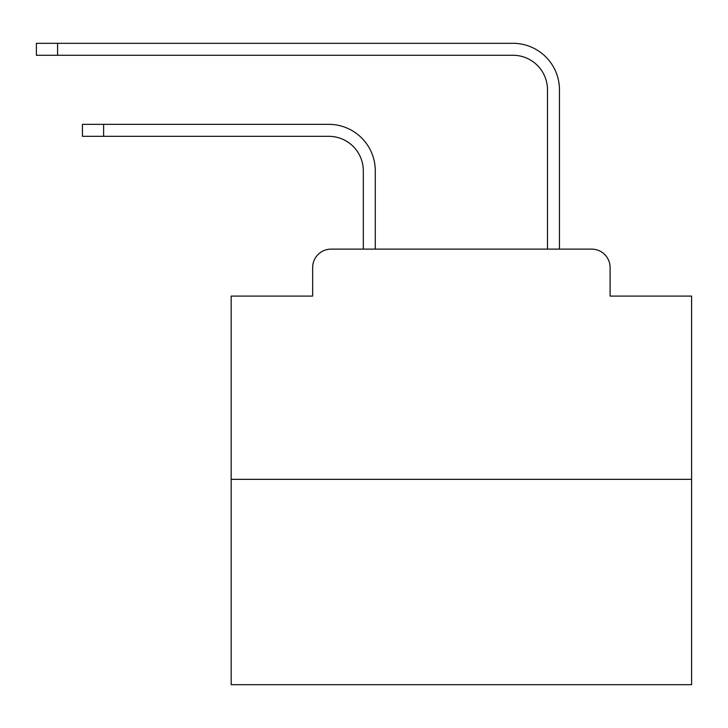<?xml version="1.0" encoding="UTF-8"?>
<svg xmlns="http://www.w3.org/2000/svg" width="728" height="728" viewBox="0 0 728 728"><rect width="100%" height="100%" fill="white"/><g stroke="black" fill="none" stroke-linecap="round" stroke-linejoin="round"><path stroke-width="1.09" d="M312.658 267.54L312.658 296.087L312.658 267.54A18.418 18.418 0 0 1 331.076 249.122L363.308 249.122L363.308 170.843A34.535 34.535 0 0 0 328.774 136.318A34.535 34.535 0 0 1 363.308 170.843A34.535 34.535 0 0 0 328.774 136.318A34.535 34.535 0 0 1 363.308 170.843A34.535 34.535 0 0 0 328.774 136.318A34.535 34.535 0 0 1 363.308 170.843A34.535 34.535 0 0 0 328.774 136.318A34.535 34.535 0 0 1 363.308 170.843A34.535 34.535 0 0 0 328.774 136.318A34.535 34.535 0 0 1 363.308 170.843A34.535 34.535 0 0 0 328.774 136.318A34.535 34.535 0 0 1 363.308 170.843A34.535 34.535 0 0 0 328.774 136.318A34.535 34.535 0 0 1 363.308 170.843A34.535 34.535 0 0 0 328.774 136.318A34.535 34.535 0 0 1 363.308 170.843A34.535 34.535 0 0 0 328.774 136.318A34.535 34.535 0 0 1 363.308 170.843A34.535 34.535 0 0 0 328.774 136.318A34.535 34.535 0 0 1 363.308 170.843A34.535 34.535 0 0 0 328.774 136.318A34.535 34.535 0 0 1 363.308 170.843A34.535 34.535 0 0 0 328.774 136.318A34.535 34.535 0 0 1 363.308 170.843A34.535 34.535 0 0 0 328.774 136.318A34.535 34.535 0 0 1 363.308 170.843A34.535 34.535 0 0 0 328.774 136.318A34.535 34.535 0 0 1 363.308 170.843A34.535 34.535 0 0 0 328.774 136.318A34.535 34.535 0 0 1 363.308 170.843A34.535 34.535 0 0 0 328.774 136.318A34.535 34.535 0 0 1 363.308 170.843A34.535 34.535 0 0 0 328.774 136.318A34.535 34.535 0 0 1 363.308 170.843A34.535 34.535 0 0 0 328.774 136.318A34.535 34.535 0 0 1 363.308 170.843A34.535 34.535 0 0 0 328.774 136.318A34.535 34.535 0 0 1 363.308 170.843A34.535 34.535 0 0 0 328.774 136.318A34.535 34.535 0 0 1 363.308 170.843A34.535 34.535 0 0 0 328.774 136.318L82.446 136.318L82.446 124.342L103.622 124.342L103.622 136.318M691.6 479.343L231.167 479.343L231.167 684.693L691.6 684.693L691.6 296.087L610.1 296.087L610.1 267.54A18.418 18.418 0 0 0 591.682 249.122L331.076 249.122M231.167 479.343L231.167 296.087L312.658 296.087M103.622 124.342L328.774 124.342A46.501 46.501 0 0 1 375.284 170.843L375.284 249.122L375.284 170.843L375.284 249.122L375.284 170.843L375.284 249.122L375.284 170.843L375.284 249.122L375.284 170.843L375.284 249.122L375.284 170.843L375.284 249.122L375.284 170.843L375.284 249.122L375.284 170.843L375.284 249.122L375.284 170.843L375.284 249.122L375.284 170.843L375.284 249.122L375.284 170.843L375.284 249.122L375.284 170.843L375.284 249.122L375.284 170.843L375.284 249.122L375.284 170.843L375.284 249.122L375.284 170.843L375.284 249.122L375.284 170.843L375.284 249.122L375.284 170.843L375.284 249.122L375.284 170.843L375.284 249.122L375.284 170.843L375.284 249.122L375.284 170.843L375.284 249.122L375.284 170.843L375.284 249.122L389.553 249.122M533.215 249.122L547.483 249.122L547.483 89.808A34.535 34.535 0 0 0 512.949 55.273A34.535 34.535 0 0 1 547.483 89.808A34.535 34.535 0 0 0 512.949 55.273A34.535 34.535 0 0 1 547.483 89.808A34.535 34.535 0 0 0 512.949 55.273A34.535 34.535 0 0 1 547.483 89.808A34.535 34.535 0 0 0 512.949 55.273A34.535 34.535 0 0 1 547.483 89.808A34.535 34.535 0 0 0 512.949 55.273A34.535 34.535 0 0 1 547.483 89.808A34.535 34.535 0 0 0 512.949 55.273A34.535 34.535 0 0 1 547.483 89.808A34.535 34.535 0 0 0 512.949 55.273A34.535 34.535 0 0 1 547.483 89.808A34.535 34.535 0 0 0 512.949 55.273A34.535 34.535 0 0 1 547.483 89.808A34.535 34.535 0 0 0 512.949 55.273A34.535 34.535 0 0 1 547.483 89.808A34.535 34.535 0 0 0 512.949 55.273A34.535 34.535 0 0 1 547.483 89.808A34.535 34.535 0 0 0 512.949 55.273A34.535 34.535 0 0 1 547.483 89.808A34.535 34.535 0 0 0 512.949 55.273A34.535 34.535 0 0 1 547.483 89.808A34.535 34.535 0 0 0 512.949 55.273A34.535 34.535 0 0 1 547.483 89.808A34.535 34.535 0 0 0 512.949 55.273A34.535 34.535 0 0 1 547.483 89.808A34.535 34.535 0 0 0 512.949 55.273A34.535 34.535 0 0 1 547.483 89.808A34.535 34.535 0 0 0 512.949 55.273A34.535 34.535 0 0 1 547.483 89.808A34.535 34.535 0 0 0 512.949 55.273A34.535 34.535 0 0 1 547.483 89.808A34.535 34.535 0 0 0 512.949 55.273A34.535 34.535 0 0 1 547.483 89.808A34.535 34.535 0 0 0 512.949 55.273A34.535 34.535 0 0 1 547.483 89.808A34.535 34.535 0 0 0 512.949 55.273A34.535 34.535 0 0 1 547.483 89.808A34.535 34.535 0 0 0 512.949 55.273L36.4 55.273L36.4 43.307L57.576 43.307L57.576 55.273M57.576 43.307L512.949 43.307A46.501 46.501 0 0 1 559.459 89.808L559.459 249.122L559.459 89.808L559.459 249.122L559.459 89.808L559.459 249.122L559.459 89.808L559.459 249.122L559.459 89.808L559.459 249.122L559.459 89.808L559.459 249.122L559.459 89.808L559.459 249.122L559.459 89.808L559.459 249.122L559.459 89.808L559.459 249.122L559.459 89.808L559.459 249.122L559.459 89.808L559.459 249.122L559.459 89.808L559.459 249.122L559.459 89.808L559.459 249.122L559.459 89.808L559.459 249.122L559.459 89.808L559.459 249.122L559.459 89.808L559.459 249.122L559.459 89.808L559.459 249.122L559.459 89.808L559.459 249.122L559.459 89.808L559.459 249.122L559.459 89.808L559.459 249.122L559.459 89.808L559.459 249.122L591.682 249.122M610.1 296.087L610.1 267.54"/></g></svg>
